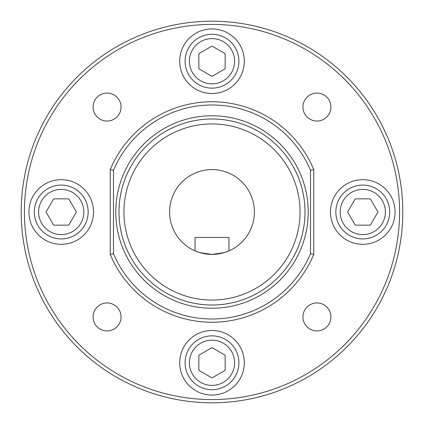 <?xml version="1.0" encoding="UTF-8"?>
<svg xmlns="http://www.w3.org/2000/svg" width="424" height="424" viewBox="0 0 424 424"><rect width="100%" height="100%" fill="white"/><g stroke="black" fill="none" stroke-linecap="round" stroke-linejoin="round"><path stroke-width="0.64" d="M189.385 61.226A22.615 22.615 0 0 0 212 83.841A22.615 22.615 0 0 0 234.615 61.226A22.615 22.615 0 0 0 212 38.611A22.615 22.615 0 0 0 189.385 61.226M238.924 61.226A26.924 26.924 0 0 1 212 88.15A26.924 26.924 0 0 1 185.076 61.226A26.924 26.924 0 0 1 212 34.302A26.924 26.924 0 0 1 238.924 61.226M38.611 212A22.615 22.615 0 0 0 61.226 234.615A22.615 22.615 0 0 0 83.841 212A22.615 22.615 0 0 0 61.226 189.385A22.615 22.615 0 0 0 38.611 212M88.15 212A26.924 26.924 0 0 1 61.226 238.924A26.924 26.924 0 0 1 34.302 212A26.924 26.924 0 0 1 61.226 185.076A26.924 26.924 0 0 1 88.15 212M189.385 362.774A22.615 22.615 0 0 0 212 385.389A22.615 22.615 0 0 0 234.615 362.774A22.615 22.615 0 0 0 212 340.159A22.615 22.615 0 0 0 189.385 362.774M238.924 362.774A26.924 26.924 0 0 1 212 389.698A26.924 26.924 0 0 1 185.076 362.774A26.924 26.924 0 0 1 212 335.85A26.924 26.924 0 0 1 238.924 362.774M244.309 61.226A32.309 32.309 0 0 0 212 28.917A32.309 32.309 0 0 0 179.691 61.226A32.309 32.309 0 0 0 212 93.534A32.309 32.309 0 0 0 244.309 61.226M93.534 212A32.309 32.309 0 0 0 61.226 179.691A32.309 32.309 0 0 0 28.917 212A32.309 32.309 0 0 0 61.226 244.309A32.309 32.309 0 0 0 93.534 212M244.309 362.774A32.309 32.309 0 0 0 212 330.466A32.309 32.309 0 0 0 179.691 362.774A32.309 32.309 0 0 0 212 395.083A32.309 32.309 0 0 0 244.309 362.774M330.927 107.065A13.992 13.992 0 0 0 316.935 93.073A13.992 13.992 0 0 0 302.943 107.065A13.992 13.992 0 0 0 316.935 121.057A13.992 13.992 0 0 0 330.927 107.065M121.057 107.065A13.992 13.992 0 0 0 107.065 93.073A13.992 13.992 0 0 0 93.073 107.065A13.992 13.992 0 0 0 107.065 121.057A13.992 13.992 0 0 0 121.057 107.065M121.057 316.935A13.992 13.992 0 0 0 107.065 302.943A13.992 13.992 0 0 0 93.073 316.935A13.992 13.992 0 0 0 107.065 330.927A13.992 13.992 0 0 0 121.057 316.935M340.159 212A22.615 22.615 0 0 0 362.774 234.615A22.615 22.615 0 0 0 385.389 212A22.615 22.615 0 0 0 362.774 189.385A22.615 22.615 0 0 0 340.159 212M389.698 212A26.924 26.924 0 0 1 362.774 238.924A26.924 26.924 0 0 1 335.85 212A26.924 26.924 0 0 1 362.774 185.076A26.924 26.924 0 0 1 389.698 212M395.083 212A32.309 32.309 0 0 0 362.774 179.691A32.309 32.309 0 0 0 330.466 212A32.309 32.309 0 0 0 362.774 244.309A32.309 32.309 0 0 0 395.083 212M330.927 316.935A13.992 13.992 0 0 0 316.935 302.943A13.992 13.992 0 0 0 302.943 316.935A13.992 13.992 0 0 0 316.935 330.927A13.992 13.992 0 0 0 330.927 316.935M123.946 212A88.054 88.054 0 0 0 212 300.054A88.054 88.054 0 0 0 300.054 212A88.054 88.054 0 0 0 212 123.946A88.054 88.054 0 0 0 123.946 212M305.01 212A93.01 93.01 0 0 0 212 118.99A93.01 93.01 0 0 0 118.99 212A93.01 93.01 0 0 0 212 305.01A93.01 93.01 0 0 0 305.01 212M308.237 212A96.237 96.237 0 0 0 212 115.763A96.237 96.237 0 0 0 115.763 212A96.237 96.237 0 0 0 212 308.237A96.237 96.237 0 0 0 308.237 212M24.433 212A187.567 187.567 0 0 0 212 399.567A187.567 187.567 0 0 0 399.567 212A187.567 187.567 0 0 0 212 24.433A187.567 187.567 0 0 0 24.433 212M402.8 212A190.8 190.8 0 0 1 212 402.8A190.8 190.8 0 0 1 21.2 212A190.8 190.8 0 0 1 212 21.2A190.8 190.8 0 0 1 402.8 212M169.6 212A42.4 42.4 0 0 0 228.96 250.86A42.4 42.4 0 0 0 212 169.6A42.4 42.4 0 0 0 169.6 212M195.04 250.86L200.006 252.667L211.979 254.4L223.994 252.667L228.96 250.86L228.96 237.44L195.04 237.44L195.04 250.86M310.527 170.252A107.007 107.007 0 0 0 113.473 170.252L113.473 253.748A107.007 107.007 0 0 0 310.527 253.748L310.527 170.252L313.76 169.6L313.76 254.4A110.24 110.24 0 0 1 110.24 254.4L110.24 169.6A110.24 110.24 0 0 1 313.76 169.6M313.76 254.4L310.527 253.748M110.24 254.4L113.473 253.748M113.473 170.252L110.24 169.6M355.19 198.861L347.601 212L355.19 225.139L370.359 225.139L377.948 212L370.359 198.861L355.19 198.861M225.139 355.19L212 347.601L198.861 355.19L198.861 370.359L212 377.948L225.139 370.359L225.139 355.19M68.81 225.139L76.4 212L68.81 198.861L53.641 198.861L46.052 212L53.641 225.139L68.81 225.139M198.861 68.81L212 76.4L225.139 68.81L225.139 53.641L212 46.052L198.861 53.641L198.861 68.81"/></g></svg>
